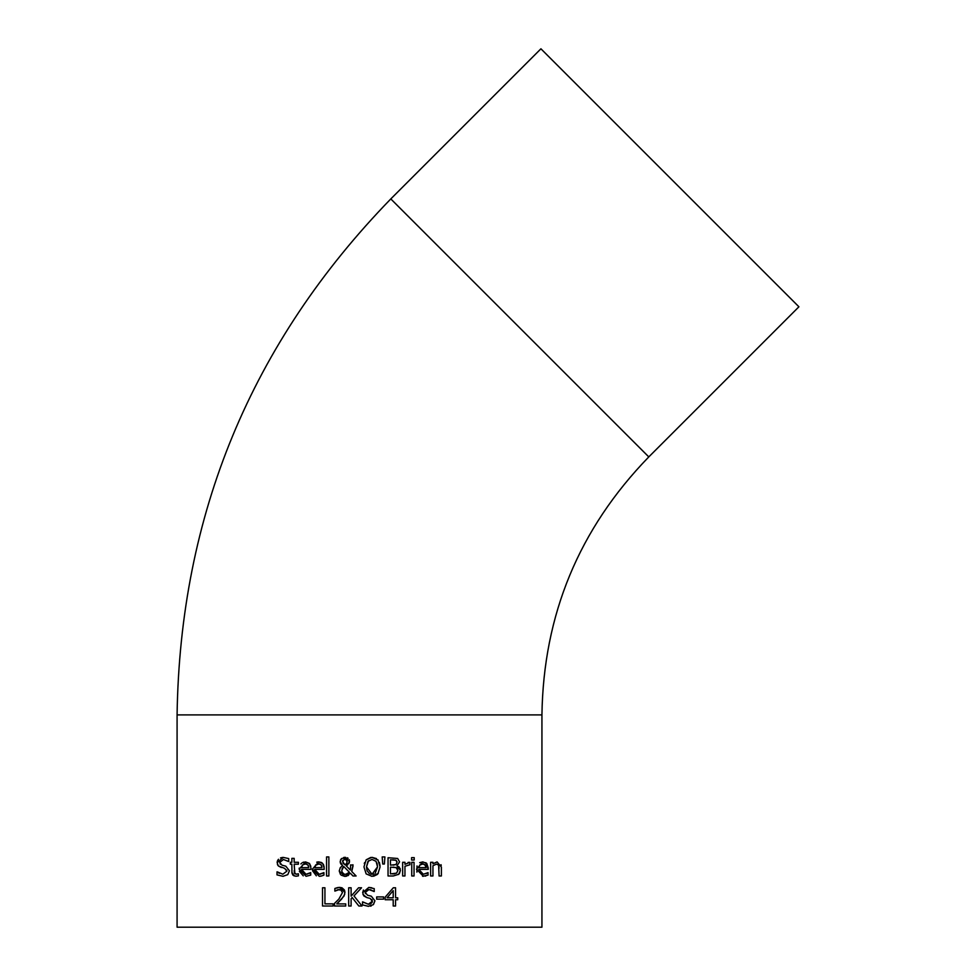 <?xml version="1.0" encoding="UTF-8"?>
<svg xmlns="http://www.w3.org/2000/svg" width="976" height="976" viewBox="0 0 976 976"><rect width="100%" height="100%" fill="white"/><g stroke="black" fill="none" stroke-linecap="round" stroke-linejoin="round"><path stroke-width="1.46" d="M383.568 899.14L376.663 899.14L376.663 896.92L383.568 896.92L383.568 899.14M277.196 871.836L282.833 874.203L286.895 871.153L284.65 868.359L278.331 865.932L277.147 862.625L283.284 857.416L288.713 858.587L288.713 861.491L283.455 859.514L279.685 862.381L282.064 865.212L285.797 866.176L289.421 870.775L287.761 874.642L283.003 876.302L277.013 874.886L277.013 871.836L279.38 873.349M283.003 876.302L277.013 874.886M286.895 871.153L286.724 870.067M281.344 867.542L278.331 865.932M277.794 865.2L277.404 864.358M277.147 862.625L277.343 861.247M277.587 860.576L278.489 859.283M280.527 857.904L282.552 857.44M285.797 866.176L289.421 870.775L287.761 874.642M282.064 865.212L283.443 865.566M279.758 861.71L280.283 864.211M288.53 861.491L283.455 859.514L279.685 862.381M306.086 876.289L299.168 869.213L299.217 868.091M304.024 862.052L309.453 863.431L310.978 868.115L310.978 869.372L301.499 869.372L306.025 874.276L310.722 872.617L310.722 875.13L306.049 876.289M306.025 874.276L307.33 874.142M301.499 869.372L303.609 873.727M299.168 869.213L305.488 861.906L309.453 863.431L310.832 866.346M300.876 863.931L301.743 863.101M302.658 862.528L303.329 862.247M303.255 875.862L299.364 871.275M306.037 863.833L302.621 864.87L301.499 867.615L308.733 867.615L308.514 866.017M308.123 865.114L305.354 863.797L302.621 864.87L301.499 867.615M308.733 867.615L307.94 864.858M308.831 873.666L310.588 872.617M294.13 875.96L291.873 872.276M294.276 872.788L296.423 874.24L298.412 873.788L298.412 875.862L295.85 876.241L292.922 875.167L291.958 873.093L291.861 864.199L290.311 864.199L290.311 862.284L291.861 862.284L291.861 858.355L294.166 858.355L294.166 862.284L298.412 862.284L298.412 864.199L294.166 864.199L294.886 873.862M296.131 874.228L298.278 873.788M294.166 870.714L294.496 873.374L296.423 874.24M323.983 866.078L324.178 869.372L314.699 869.372L319.225 874.276L323.922 872.617L323.922 875.13L321.128 876.094M320.616 876.192L319.25 876.289L312.369 869.213L318.688 861.906L321.433 862.491M319.225 874.276L320.555 874.142M314.699 869.372L315.126 871.8M315.175 871.934L315.748 872.837M317.31 873.959L317.944 874.142M323.312 864.309L323.642 864.98M321.543 862.552L322.653 863.431L324.178 868.115M316.736 862.174L318.078 861.93M316.334 875.826L312.466 870.69M321.324 865.102L320.799 864.492M319.225 863.833L315.443 865.334M316.041 864.675L314.699 867.615L321.934 867.615L321.714 866.017M321.934 867.615L321.141 864.858L318.554 863.797L315.821 864.87L314.699 867.615M322.031 873.666L323.788 872.617M321.836 875.899L319.25 876.289M318.688 861.906L322.653 863.431M350.628 865.114L353.019 864.834L351.738 871.47L356.106 875.972L352.97 875.972L350.482 873.361L344.931 876.363L339.245 870.97L340.319 867.615L342.613 865.639L340.941 864.126M352.97 875.972L350.482 873.361M348.566 875.265L347.92 875.655M346.663 876.155L345.528 876.338M344.613 876.35L341.136 875.118M340.465 874.472L339.245 870.97L340.319 867.615M340.392 863.113L340.16 861.576L341.588 858.502M342.613 865.639L340.16 861.576M340.465 860.051L341.417 858.673L345.553 857.367M343.686 857.489L344.662 857.355M353.019 866.017L351.738 871.47M349.445 862.381L346.09 865.675L350.384 870.104L350.591 867.932M350.384 870.104L350.628 864.834M347.749 864.821L346.224 865.627M349.335 859.758L348.896 863.614M347.224 857.758L348.127 858.27M344.992 857.355L349.603 861.137M345.602 874.362L349.408 872.288L343.784 866.517L341.771 870.372L342.088 872.117L343.955 874.057L345.602 874.362L349.408 872.288L343.784 866.517L342.051 868.738M341.771 870.372L342.088 872.129M342.552 872.947L343.32 873.703M346.663 863.492L347.212 861.369L344.906 858.892L342.552 861.466L344.931 864.797L346.761 863.321L347.041 860.332M346.687 859.722L344.028 859.026M342.759 860.307L343.027 863.113L344.931 864.797L345.919 864.285M328.863 875.972L326.557 875.972L326.557 856.928L328.863 856.928L328.863 875.972M398.794 874.264L393.279 875.972L388.045 875.972L388.045 857.733L397.659 858.477L399.562 861.845L397 865.749L400.416 870.372L399.404 873.581M400.416 870.372L398.525 874.496M398.525 866.517L399.355 867.261M400.062 868.396L400.282 869.128M399.562 861.845L397 865.749M393.218 867.164L396.402 867.64L390.461 867.164L390.461 873.91L396.573 873.142L397.891 870.482L396.061 867.481M396.573 873.142L397.891 870.482L397.561 868.701M397.11 868.128L396.476 867.676M392.425 873.91L394.023 873.862M394.219 873.849L394.951 873.764M393.218 865.139L396.012 864.541L397.025 862.186L396.097 860.283L390.461 859.807L390.461 865.139L396.012 864.541L397.025 862.186L395.817 860.137M396.097 860.283L392.791 859.807M397.025 862.186L396.951 861.491M378.273 873.41L372.015 876.363L366.134 873.874L363.963 866.859L366.146 859.819L372.015 857.355L376.455 858.575M366.146 859.819L370.77 857.428M364.304 863.601L364.573 862.674M377.346 874.447L373.564 876.241M372.015 857.355L378.163 860.149M379.371 862.418L380.054 865.724M375.223 873.203L377.553 866.859L376.065 861.344L372.027 859.453L367.976 861.344L366.488 866.859L366.988 870.446M370.599 874.093L372.027 874.264L377.553 866.859L377.004 863.126M366.488 866.822L372.027 874.264L373.869 873.971M367.135 870.848L369.428 873.605M368.489 860.771L366.488 866.859M376.065 861.344L372.027 859.453M372.015 876.363L366.134 873.874M377.895 859.819L380.091 866.859L377.895 873.874M414.044 862.284L414.044 875.972L411.738 875.972L411.738 862.284L414.044 862.284M384.91 856.928L384.373 864.016L382.714 864.016L382.189 856.928L384.91 856.928L384.373 864.016M425.89 862.686L428.293 869.372L418.814 869.372L423.34 874.276L428.049 872.617L428.049 875.13L422.571 876.265M416.898 872.129L417.008 865.944M423.377 876.289L416.484 869.213L422.815 861.906L426.768 863.431L428.293 868.115M419.717 862.662L422.815 861.906M425.963 875.899L425.072 876.131M426.146 873.666L427.915 872.617M425.621 865.444L422.681 863.797L419.948 864.87L418.814 867.615L426.048 867.615L424.853 864.443M423.401 863.845L419.741 865.102M426.048 867.615L425.853 866.115M419.948 864.87L418.814 867.615M408.078 862.406L409.908 862.357L409.908 864.76L404.955 866.261L404.955 875.972L402.649 875.972L402.649 862.284L404.955 862.284L404.955 864.333L409.908 862.357M409.786 864.76L404.955 866.261M441.384 867.091L441.384 875.972L439.078 875.972L438.627 865.114L436.479 864.089L432.941 865.749L432.941 875.972L430.636 875.972L430.636 862.284L432.941 862.284L432.941 863.809L437.089 861.906L441.384 867.091M441.042 864.712L441.237 865.492M439.078 868.176L438.627 865.114L436.479 864.089M414.202 860.015L411.591 860.015L411.591 857.623L414.202 857.623L414.202 860.015M344.723 894.382L341.588 899.164L336.769 903.898L345.724 903.898L345.724 906.009L334.475 906.009L334.475 903.422L338.879 899.042L342.491 892.528L340.648 889.697M337.562 887.611L339.526 887.391L344.967 892.393L344.028 896.053L336.769 903.898M335.5 902.446L338.025 899.945M337.867 889.709L334.853 891.088L334.853 888.477L339.526 887.391L341.99 887.794L344.491 890.063L344.967 892.393M334.853 888.477L337.537 887.611M341.588 890.246L338.013 889.673M339.355 889.502L334.988 891.088M322.519 906.009L322.519 887.77L324.935 887.77L324.935 903.861L333.084 903.861L333.084 906.009L322.519 906.009M369.465 895.724L371.307 896.212L374.93 900.811L373.283 904.679L368.196 906.338M368.513 906.338L362.535 904.923L362.535 901.873L368.342 904.24L370.453 903.922M362.706 901.873L368.342 904.24L372.405 901.19L371.941 899.53M370.636 903.849L372.234 902.251M372.393 901.495L370.16 898.396L366.866 897.578L362.974 894.541M366.866 897.578L363.853 895.956L362.669 892.662L363.438 890.027M362.669 892.662L368.794 887.44L371.758 887.77M371.295 905.911L370.404 906.167M373.491 904.484L374.93 900.811M368.794 887.44L374.223 888.624L374.223 891.527L368.965 889.551L365.195 892.418L367.574 895.248L371.307 896.212M365.195 892.418L365.39 893.589M368.965 889.551L367.122 889.844M365.976 890.551L365.305 891.613M374.052 891.527L370.38 889.685M351.104 896.151L358.582 887.77L361.547 887.77L353.983 895.919L361.986 906.009L358.839 906.009L352.165 897.53L351.104 898.725L351.104 906.009L348.676 906.009L348.676 887.77L351.104 887.77L351.104 896.151L358.582 887.77M358.839 906.009L352.165 897.53M397.732 897.786L397.732 899.75L395.561 899.75L395.561 906.009L393.206 906.009L393.206 899.75L385.154 899.75L385.154 897.176L393.316 887.77L395.561 887.77L395.561 897.786L397.732 897.786M393.206 890.649L387.069 897.786L393.206 897.786L393.206 890.649L387.069 897.786M541.936 927.2L177.083 927.2L177.083 714.896L541.936 714.896L541.936 927.2M648.796 456.914L390.803 198.921L540.924 48.8L798.917 306.793L648.796 456.914C579.024 528.76 543.4 614.758 541.936 714.896M390.803 198.921C251.271 342.625 180.023 514.62 177.083 714.896"/></g></svg>
